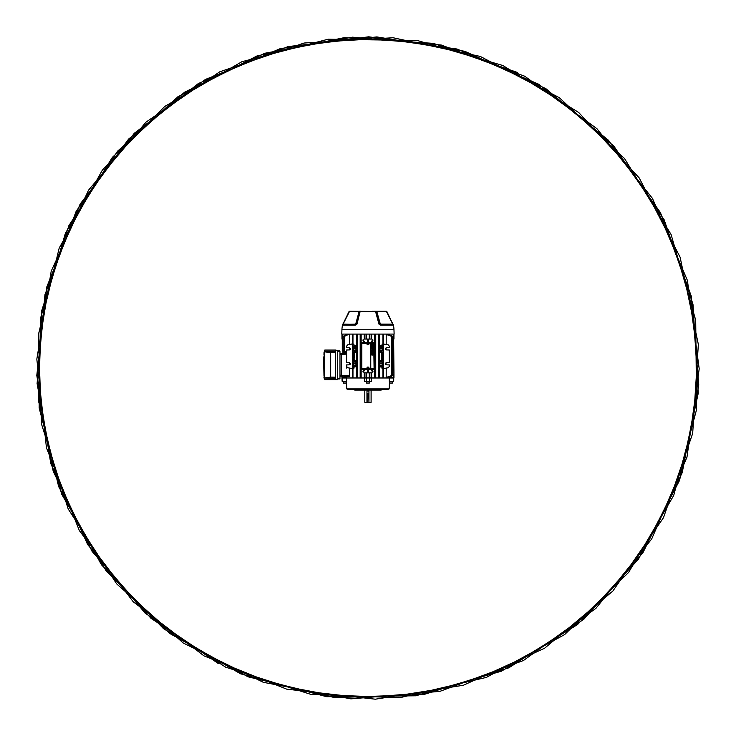 <?xml version="1.0" encoding="UTF-8"?>
<svg xmlns="http://www.w3.org/2000/svg" width="736" height="736" viewBox="0 0 736 736"><rect width="100%" height="100%" fill="white"/><g stroke="black" fill="none" stroke-linecap="round" stroke-linejoin="round"><path stroke-width="1.1" d="M370.769 402.656L368.948 402.325L370.769 402.656M365.139 402.656L366.96 402.325L365.139 402.656M366.96 402.656L366.96 391.083L367.954 390.945L368.948 391.083L368.948 402.491L368.782 393.548L367.126 393.548L367.126 402.491L368.948 402.656M367.126 393.383L368.782 393.383L366.96 393.548M368.948 402.491L366.96 402.491M381.202 390.071L354.706 390.071L381.202 390.071L381.202 389.408M354.706 390.071L354.706 389.408M347.732 388.912L347.742 389.408L388.166 389.408L388.176 388.912M389.537 381.294L389.142 388.912L346.776 388.912L346.371 381.294M389.408 377.982L389.252 381.294L393.686 381.294L393.751 377.982L364.329 377.982L364.458 381.294L366.289 381.294L366.132 377.982M366.289 381.294L371.459 381.294L371.579 377.982M364.329 377.982L341.955 377.982L342.13 381.294L341.955 377.982M342.13 381.294L346.656 381.294L346.509 377.982M346.196 377.982L389.712 377.982M393.751 377.982L393.686 381.294M369.398 381.46L366.51 381.46L366.51 383.042L369.398 383.042L369.398 381.46M369.398 383.042L366.51 383.042M359.757 311.236A0.994 0.754 -90 0 0 359.168 311.604L355.69 324.125L359.085 311.567L349.434 311.567A0.994 0.994 0 0 1 350.18 311.236L386.474 311.567A0.994 0.994 90 0 0 385.728 311.236L385.793 311.236A0.994 0.938 -90 0 1 386.52 311.604L393.438 325.064A29.78 29.78 0 0 1 393.972 329.746L394.128 334.089L341.789 334.089L341.936 329.746A29.78 29.78 0 0 1 342.47 325.091A0.994 0.994 0 0 1 342.948 324.42L356.702 324.116L359.84 311.604L359.085 311.567A0.994 0.478 -90 0 1 359.435 311.236M359.692 311.236L358.975 311.236M372.545 311.236L373.17 311.236M375.461 311.236L374.624 311.586M351.587 311.586L350.18 311.236M385.728 311.236L373.759 311.236M351.1 311.236L351.744 311.236M350.115 311.236A0.994 0.938 90 0 0 349.388 311.604L342.948 324.42A0.46 0.46 -90 0 0 343.16 324.107L355.488 324.42A0.994 0.497 -90 0 0 355.258 325.091L342.47 325.091L349.03 311.586A0.994 0.994 0 0 1 349.784 311.236A0.994 0.938 90 0 0 349.048 311.604L342.948 324.41A0.994 0.975 14 0 0 342.488 325.018L342.746 324.116M355.442 325.064L355.69 324.125L356.969 324.116L355.175 325.091M378.948 324.116L392.969 324.42A0.994 0.994 90 0 1 393.438 325.091L393.438 325.091A0.994 0.975 166 0 0 393.42 325.018L393.42 325.018A0.994 0.975 166 0 0 392.969 324.41L393.438 325.064L380.659 325.091L378.948 324.116L375.489 311.236A0.994 0.754 -90 0 1 376.078 311.604L379.215 324.116L380.218 324.125L376.74 311.604L376.078 311.604A0.994 0.552 157 0 0 375.802 311.586L360.106 311.586L356.969 324.116M386.124 311.236A0.994 0.984 -90 0 1 386.878 311.586A0.994 0.938 -90 0 0 386.124 311.236A0.994 0.994 0 0 1 386.888 311.586L392.969 324.42A0.46 0.46 0 0 1 392.748 324.107L386.474 311.567L376.823 311.567L380.42 324.42A0.994 0.497 -90 0 1 380.659 325.091L382.177 324.116M360.106 311.586A0.994 0.552 -157 0 0 359.84 311.604A0.994 0.754 -90 0 1 360.419 311.236L360.106 311.586M386.86 311.604L392.748 324.116L380.31 324.107L380.475 325.064M376.473 311.236A0.994 0.478 -90 0 1 376.823 311.567L376.74 311.604A0.994 0.754 -90 0 0 376.16 311.236M349.793 368.101L349.379 376.436L346.748 376.344L346.748 377.816L343.528 377.485M367.172 369.205A1.398 1.398 0 0 0 367.623 369.408L367.292 372.848M366.933 369.205L367.623 369.408M383.41 368.58L388.222 367.733L389.316 366.427L389.316 364.918L386.382 364.808L385.342 363.74L386.382 362.664L389.316 362.554L389.316 350.005L386.382 349.904L385.342 348.827L386.382 347.751L389.316 347.65L389.316 346.141L388.222 344.834L383.41 343.988M385.498 364.292L386.382 362.664L385.498 363.179L385.498 364.292M386.382 364.808L385.498 363.179L385.342 363.74M385.498 349.388L386.382 347.751L385.498 348.275L385.498 349.388M386.382 349.904L385.498 348.275L385.342 348.827M346.601 352.342L344.292 351.854L343.243 350.557L343.243 336.702L344.338 335.395L347.88 334.494L347.88 335.009M346.426 353.455L346.141 352.452M344.577 350.538L345.626 351.836L344.577 350.557L344.577 336.702L345.672 335.395L349.72 334.392L349.122 334.503L349.72 334.392L349.72 344.476M369.251 377.485L369.251 372.848L371.68 372.848L371.68 377.816L364.228 377.816L364.228 372.848L366.657 372.848L366.657 377.485M357.512 334.788L357.356 336.702L356.693 336.702L356.509 334.678L357.512 334.788L357.512 377.117L356.509 377.218L356.509 366.822L354.126 366.887L353.887 368.432L352.967 368.58L352.967 377.816L352.498 377.816L352.498 334.089M393.548 377.485L393.962 372.848L393.962 377.485L389.16 377.816L389.16 376.933M383.41 334.089L383.41 377.816L382.941 377.816L382.941 368.58L382.021 368.432L382.196 366.97L382.021 368.432M388.028 376.896L391.57 376.51L392.665 375.204L392.665 336.702L391.57 335.395L388.028 335.009M389.16 334.089L389.16 334.972M386.198 368.083L386.198 377.218L390.246 376.51L391.34 375.204L391.34 336.702L390.246 335.395L386.198 334.678L386.198 344.476M363.474 369.205L364.292 370.475L364.642 369.205M363.98 342.7L363.98 342.038L363.474 342.7M363.98 342.038L362.839 340.06L363.345 339.793L364.642 342.7M364.642 342.038L364.789 342.7M364.789 369.205L364.642 369.868M364.292 370.475L363.345 372.112L362.839 371.846L363.796 370.18M360.171 334.77L361.146 334.834L360.999 336.702L360.336 336.702L360.171 334.77L360.171 377.136L360.336 375.204L360.999 375.204L361.146 377.071L360.171 377.136M361.146 334.834L361.146 377.071M367.144 372.848L367.623 372.517M367.476 369.509L367.476 372.517M367.292 339.057L367.476 342.387L366.933 342.7M364.228 334.089L364.228 339.057L366.05 339.057L366.05 334.089M352.967 334.089L352.967 343.988L353.887 344.135L354.126 345.681L356.509 345.736L356.509 334.678M393.548 372.848L392.665 372.848M341.955 377.485L341.955 376.179L341.955 377.485L343.648 377.816M369.251 372.848L366.657 372.848M351.284 344.2L352.498 343.694M346.748 334.972L346.748 334.089M352.498 343.905L347.696 344.834L346.601 346.141L346.601 347.65L349.536 347.751L349.536 349.904L346.601 350.005L346.601 362.554L349.536 362.664L349.536 364.808L346.601 364.918L346.601 366.427L347.696 367.733L352.498 368.58M356.62 347.65L356.62 346.141L353.05 346.141L353.05 347.65L353.814 347.65L353.814 346.96L356.068 346.96L356.62 347.65L356.068 347.65M353.887 344.135L353.887 345.423M353.05 346.141L352.848 368.58L353.05 366.427L356.62 366.427L356.068 361.864L353.814 361.864L353.814 362.554L352.949 362.664L353.05 366.427M356.528 351.909L356.528 360.658L354.2 360.603L353.869 352.296L356.528 351.909L356.62 350.005L356.068 350.704L353.814 350.704L353.814 350.005L353.05 350.005L353.05 362.554M353.05 350.005L353.05 347.65M382.021 344.135L382.196 345.598L382.021 344.135L383.07 343.988L382.941 368.58M383.07 343.988L383.07 368.58M379.399 352.24L379.399 360.327L381.506 360.272L381.506 352.296L379.38 351.909L381.864 351.808L379.288 351.808L379.288 350.005L379.85 350.704L379.997 349.278L379.288 345.846L382.021 345.423M379.85 346.96L382.104 346.96L382.104 347.65L382.858 347.65M371.266 369.205L371.616 370.475L372.434 369.205M372.112 370.18L373.069 371.846L372.563 372.112L371.616 370.475M371.616 341.43L372.563 339.793L373.069 340.06L371.119 342.7M371.119 369.205L371.266 369.868M372.112 341.716L372.085 342.617M375.737 334.77L375.572 336.702L374.909 336.702L374.762 334.834L375.737 334.77L375.737 377.136L374.762 377.071L374.909 375.204L375.572 375.204L375.737 377.136M374.762 334.834L374.762 377.071M382.021 367.144L379.399 366.822L379.399 377.218L378.396 377.117L378.552 375.204L379.215 375.204L379.399 377.218M378.396 334.788L379.399 334.678L379.215 336.702L378.552 336.702L378.396 334.788L378.396 377.117M379.399 334.678L379.399 345.736M382.941 343.988L382.941 334.089M369.868 334.089L369.868 339.057L371.68 339.057L371.68 334.089M368.432 339.057L368.285 342.498L368.285 339.057M368.975 342.7L368.432 342.387M368.285 372.848L368.285 369.408L368.975 369.205M368.432 369.509L368.432 372.848M363.98 369.205L363.98 369.868M371.928 369.205L371.928 369.868M371.266 342.038L371.266 342.7M371.928 342.038L371.928 342.7M367.623 339.388L367.476 342.387M344.66 352.139L343.335 351.863L342.286 350.566L343.335 351.863L346.122 352.406M342.35 350.989L346.122 352.452M342.286 339.057L342.286 350.566M393.631 339.057L393.962 372.848M368.285 369.408A1.398 1.398 0 0 0 368.745 369.205M368.745 342.7A1.398 1.398 0 0 0 368.285 342.498M392.665 342.038L393.41 341.716A1.325 1.15 180 0 0 392.665 340.685M343.243 342.038L342.498 342.038L342.498 350.557L343.546 351.854L342.498 350.566M343.243 340.685A1.325 1.15 180 0 0 342.498 341.716L342.498 342.038M342.498 341.716L342.498 341.43A1.325 1.15 -0 0 1 343.243 340.4M393.41 342.038L393.41 370.475A1.325 1.15 180 0 1 392.665 371.505M392.665 340.4A1.325 1.15 -0 0 1 393.41 341.43L393.41 341.716M393.41 369.868L392.665 369.868M350.41 348.266L350.41 349.388M345.626 351.836L346.601 352.038L345.626 351.854M343.243 350.557L344.292 351.845L346.601 352.332M379.399 366.822L379.288 364.918L379.85 365.608L382.104 365.608L381.975 362.011L382.858 362.554M382.104 365.608L382.104 364.918L382.858 364.918M379.85 365.608L379.969 362.011L379.288 362.554L379.288 360.75L381.864 360.75L379.399 360.327M379.85 361.864L382.104 361.864M379.85 350.704L382.104 350.704L382.104 350.005L382.858 350.005M381.864 351.808L381.864 360.75M379.85 364.918L379.85 362.554M382.104 364.918L382.104 362.554M379.85 350.005L379.85 347.65M382.104 350.005L382.104 347.65M382.104 350.704L382.104 346.96M349.536 364.808L349.536 362.664M349.536 349.904L349.536 347.751M356.509 352.24L354.402 352.296L354.044 360.75L356.62 360.75L356.62 362.554L356.068 362.554M354.044 360.75L353.869 360.272L356.509 360.327M353.712 352.139L354.402 352.296L353.712 352.139L353.712 360.428M356.62 351.808L354.044 351.808M379.426 348.275L379.426 349.388L379.39 347.751L379.951 347.751M379.215 336.702L379.215 375.204M379.288 364.918L379.426 364.292M379.426 363.179L379.951 362.664M379.288 350.005L379.426 349.388M353.887 367.144L353.887 368.432M356.491 348.275L356.518 347.751M356.62 350.005L356.491 349.388M356.491 363.179L356.491 364.292M356.62 366.427L354.126 366.887M356.509 377.218L356.693 375.204L357.356 375.204L357.512 377.117M356.693 336.702L356.693 375.204M354.126 345.681L356.509 345.736M350.492 364.145L350.492 363.326M346.601 354.108L341.292 354.292L341.292 375.498L349.793 375.792M356.62 364.918L356.068 365.608L353.814 365.608L353.814 361.864M353.05 364.918L353.814 364.918L353.814 365.608M357.356 336.702L357.356 375.204M360.336 336.702L360.336 375.204M360.999 336.702L360.999 375.204M375.572 336.702L375.572 375.204M374.909 336.702L374.909 375.204M378.552 336.702L378.552 375.204M392.665 371.22A1.325 1.15 0 0 0 393.41 370.18M341.292 354.292L341.292 353.63L346.601 353.446M349.379 376.436L341.955 376.179M342.36 377.485L342.36 376.197L346.748 376.344M339.968 376.16L341.292 376.16L341.292 375.498M379.288 345.846L381.782 345.681M381.782 366.887L379.288 366.721M379.969 362.011L381.975 362.011M379.997 363.29L381.947 363.74M379.969 365.461L381.975 365.461M379.969 347.107L381.975 347.107M379.997 348.386L381.947 348.827M379.969 350.557L381.975 350.557M356.068 365.608L353.933 365.461M353.933 362.011L355.939 362.011L355.939 365.461M355.562 363.74L353.97 363.74M355.92 363.29L355.92 364.182M356.068 364.918L355.957 362.664M353.814 364.918L353.814 362.554M353.814 350.704L353.814 346.96M356.068 350.704L353.933 350.557M353.933 347.107L355.939 347.107L355.939 350.557M355.562 348.827L353.97 348.827M355.92 348.386L355.92 349.278M356.068 350.005L355.957 347.751M353.814 350.005L353.814 347.65M369.868 339.057L366.05 339.057M393.962 334.089L393.962 339.057L392.665 339.057M343.243 339.057L341.955 339.057L341.955 334.089L341.955 339.057M382.196 352.139L381.506 352.296L382.048 352.296L382.048 360.272L381.506 360.272L382.196 360.428M344.558 353.519L344.558 352.121M345.773 353.473L345.773 352.378M346.601 368.046L346.601 365.608M343.436 353.556L343.436 351.882M342.884 351.67L342.884 353.574M343.399 377.982L343.04 377.485M337.649 350.814L339.471 350.814A0.497 0.497 0 0 1 339.968 351.311L339.968 378.479A0.497 0.497 0 0 1 339.471 378.976L337.649 378.976M339.968 375.167L341.292 375.167L341.292 354.623L339.968 354.623M341.292 353.63L339.968 353.63L341.292 353.63M330.694 378.451L330.694 377.126L335.432 377.209L334.972 378.525L323.987 378.028L323.987 377.154L324.199 378.019L330.694 377.126L330.694 352.664L324.309 351.78M323.987 352.636L323.969 354.945L323.987 352.636M323.978 375.838L323.978 375.158M323.969 375.01L323.638 358.128L324.3 354.614M323.978 354.559L323.978 353.924M335.69 350.06L337.649 350.557L337.474 379.739L335.69 379.739L335.69 350.06L324.797 350.06L324.631 351.44M325.294 351.431L334.972 351.265L335.432 352.581L330.694 352.664L330.694 351.339L324.309 351.449L324.521 378.35M335.432 377.209L335.432 352.581M324.631 378.35L324.797 379.739L335.69 379.739M323.987 377.154L324.3 375.176M323.969 358.128L323.969 371.744M374.578 368.543L374.578 343.362L373.916 342.7L361.992 342.7L361.33 343.362L361.33 368.543L361.992 369.205L373.916 369.205L374.578 368.543M367.402 343.031A0.994 0.994 0 0 1 368.782 343.307A0.994 0.994 0 0 1 368.506 344.687A0.994 0.994 0 0 1 367.126 344.411A0.994 0.994 0 0 1 367.402 343.031L361.661 343.5L361.661 368.405L367.402 368.874M368.506 368.874L374.247 368.405L374.247 343.5L368.506 343.031M370.769 368.708L374.081 368.331L373.713 343.197L370.769 343.197L370.769 368.708M368.699 368.708L370.604 368.708L370.604 343.197L368.699 343.197M367.218 343.197L361.827 343.574L361.827 368.331L367.218 368.708M371.56 344.135L373.097 343.841L372.49 344.135L373.097 345.055L371.56 345.055L372.232 344.761L371.56 344.135M371.56 346.527L371.56 345.368L373.097 345.368L373.097 346.509L372.839 345.662L372.508 346.454L371.818 345.662L371.56 346.527M371.56 347.079L373.097 346.785L373.097 347.429L371.56 348.137L372.214 347.144L371.56 347.079M372.462 347.079L372.655 347.723L372.462 347.079M371.818 348.947L372.03 349.591L371.56 348.956L372.324 348.257L373.115 348.965L372.664 349.572L372.352 348.551L371.818 348.947M372.278 349.848L373.097 350.143L371.8 350.465L373.097 351.063L371.542 350.474L372.278 349.848M371.56 352.461L371.56 351.376L373.097 351.376L371.818 351.67L371.56 352.461M371.56 353.832L371.56 352.673L373.097 352.673L373.097 353.814L372.839 352.967L372.508 353.758L371.818 352.967L371.56 353.832M371.542 354.642L372.076 354.007L372.011 354.954L372.692 354.071L373.115 354.614L372.011 355.249L371.542 354.642M368.34 343.546L367.641 343.39L367.485 344.172L368.267 344.328L368.543 343.427L367.586 343.234L368.313 343.381M368.543 343.427L368.386 344.448L368.423 343.546M367.641 343.473L367.439 344.255L368.193 344.292M367.485 344.172L367.476 343.5M368.11 344.439L367.568 344.172M368.405 367.154A0.994 0.994 0 0 1 368.846 368.488A0.994 0.994 0 0 1 367.503 368.929A0.994 0.994 0 0 1 367.071 367.595A0.994 0.994 0 0 1 368.405 367.154M367.494 367.862L367.696 368.543L368.46 368.294L368.212 367.54L367.292 367.742L367.595 368.672L367.365 367.963M367.292 367.742L368.248 367.374L367.448 367.788M367.77 368.506L368.552 368.304L368.221 367.623M368.46 368.294L367.871 368.635M368.386 367.623L368.414 368.23M392.877 377.485L392.518 377.982M344.936 381.46L343.491 381.46L344.936 381.46M345.764 383.042L344.108 383.042M345.764 383.116L344.108 383.116M390.982 381.46L392.426 381.46L390.982 381.46M391.81 383.042L390.154 383.042M391.81 383.116L390.154 383.116M517.574 72.505L433.394 43.36L344.319 37.637L257.085 55.899L177.854 96.793L112.396 157.32L65.44 233.11L40.406 318.688L39.128 407.827L61.631 494.095L106.352 571.237L170.025 633.632L248.032 676.807L334.724 697.618L423.835 694.526L508.88 667.8L583.74 619.372L642.942 552.699L682.226 472.668L698.768 385.057L691.316 296.212L660.431 212.575L608.387 140.19L538.899 84.318L457.038 49.018L368.718 36.8L280.342 48.594L198.324 83.545L128.588 139.086L76.176 211.223L44.942 294.722L37.085 383.53L53.185 471.224L92.12 551.43L151.027 618.35L225.639 667.166L310.574 694.278L399.657 697.756L486.459 677.368L564.668 634.552L628.608 572.424L673.688 495.512L696.615 409.345L695.713 320.197L671.085 234.508L624.496 158.488L559.305 97.667L480.268 56.433L393.088 37.748L304.078 43.028L219.714 71.834L146.068 122.093L88.513 190.192L51.207 271.161L36.828 359.15L46.451 447.792L79.378 530.638L133.188 601.726L204.019 655.877L286.736 689.163L375.314 699.2L463.386 685.253L544.52 648.296L612.867 591.054L663.495 517.656L692.677 433.412L698.344 344.439L680.101 257.168L639.207 177.937L578.68 112.479L502.89 65.522L417.312 40.498L328.164 39.21L241.905 61.723L164.763 106.435L102.359 170.117L59.184 248.115L38.373 334.816L41.474 423.918L68.2 508.972L116.628 583.832L183.301 643.034L263.332 682.318L350.934 698.86L439.788 691.398L523.425 660.523L595.81 608.479L651.682 538.991L686.982 457.12L699.2 368.81L687.406 280.425L652.455 198.407L596.914 128.671L524.777 76.268L441.269 45.025L352.47 37.168L264.776 53.268L184.561 92.212L117.64 151.11L68.834 225.722L41.722 310.666L38.244 399.749L58.632 486.542L101.448 564.751L163.567 628.7L240.488 673.78L326.655 696.707L415.803 695.796L501.483 671.177L577.512 624.588L638.324 559.388L679.567 480.35L698.252 393.171L692.972 304.17L664.166 219.797L613.907 146.16L545.808 88.605L464.839 51.299L376.85 36.91L288.208 46.543L205.353 79.47L134.274 133.28L80.114 204.111L46.837 286.819L36.8 375.406L50.747 463.468L87.676 544.594L145.02 612.996L218.344 663.578M366.96 393.383L368.948 393.383M369.619 381.294L369.776 377.982M369.472 381.294L369.472 377.982M366.436 381.294L366.436 377.982M342.222 381.294L342.157 377.982M393.972 329.746L341.936 329.746M342.948 324.42L349.434 311.567M382.858 346.141L379.288 346.141M364.292 341.43L363.796 341.716M393.631 339.388L392.665 339.388M379.288 366.427L382.858 366.427M369.868 372.848L369.868 377.485M366.05 377.485L366.05 372.848M353.915 347.751L352.949 347.751M353.915 349.904L352.949 349.904M356.518 349.904L355.957 349.904M353.915 362.664L352.949 362.664M353.915 364.808L352.949 364.808M356.518 364.808L355.957 364.808M381.993 349.904L382.968 349.904M381.993 347.751L382.968 347.751M379.39 349.904L379.951 349.904M381.993 364.808L382.968 364.808M381.993 362.664L382.968 362.664M379.39 364.808L379.951 364.808M369.251 339.057L369.251 334.089M366.657 334.089L366.657 339.057M393.548 339.057L393.548 334.089M342.36 334.089L342.36 339.057M353.013 344.834L353.749 344.834M382.159 344.834L382.904 344.834M356.656 335.395L357.392 335.395M360.3 335.395L361.036 335.395M363.142 340.593L363.639 340.299M372.269 340.299L372.766 340.593M374.872 335.395L375.608 335.395M378.516 335.395L379.252 335.395M353.749 367.733L353.013 367.733M357.392 376.51L356.656 376.51M361.036 376.51L360.3 376.51M363.639 371.597L363.142 371.312M372.766 371.312L372.269 371.597M375.608 376.51L374.872 376.51M379.252 376.51L378.516 376.51M382.904 367.733L382.159 367.733M337.649 378.479L339.968 378.479A0.497 0.497 0 0 1 339.471 378.976M339.471 350.814A0.497 0.497 0 0 1 339.968 351.311L337.649 351.311M337.677 351.146L337.686 351.642M337.686 378.148L337.677 378.644M335.864 379.242L337.649 379.242M337.649 350.557L335.864 350.557M367.54 343.243A0.745 0.745 0 0 0 367.338 344.273A0.745 0.745 0 0 0 368.368 344.485A0.745 0.745 0 0 0 368.57 343.445A0.745 0.745 0 0 0 367.54 343.243M367.623 368.708A0.745 0.745 0 0 0 368.616 368.377A0.745 0.745 0 0 0 368.294 367.374A0.745 0.745 0 0 0 367.292 367.706A0.745 0.745 0 0 0 367.623 368.708M371.1 390.402L371.1 402.325M364.808 390.402L364.808 402.325M343.491 381.46L343.611 383.116M346.26 383.116L346.38 381.46M392.426 381.46L392.306 383.116M389.657 383.116L389.537 381.46"/></g></svg>

